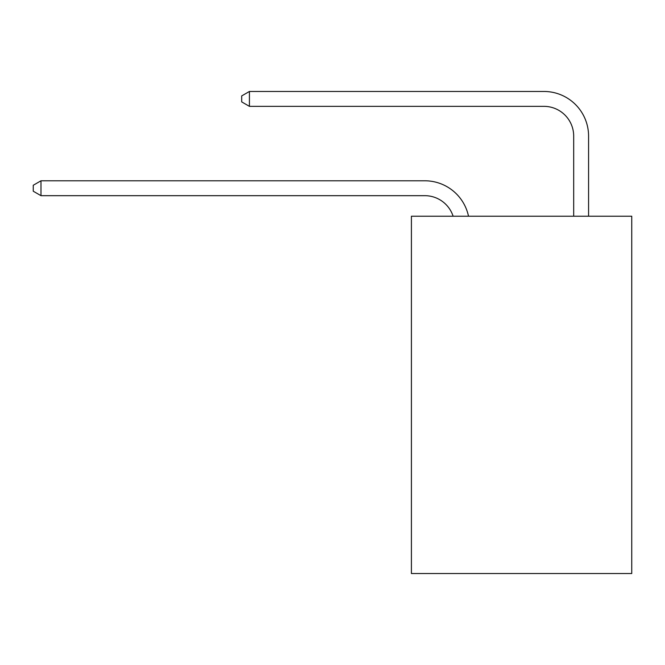 <?xml version="1.0" encoding="UTF-8"?>
<svg xmlns="http://www.w3.org/2000/svg" width="665" height="665" viewBox="0 0 665 665"><rect width="100%" height="100%" fill="white"/><g stroke="black" fill="none" stroke-linecap="round" stroke-linejoin="round"><path stroke-width="1" d="M631.75 216.225L631.75 573.538L411.411 573.538L411.411 216.225L631.75 216.225M424.802 195.676A29.775 29.775 -57.8 0 1 453.114 216.225A29.775 29.775 -36.6 0 0 424.802 195.676L40.989 195.676L33.25 191.212L33.25 185.261L40.989 180.789L424.802 180.789A44.663 44.663 122.2 0 1 468.509 216.225M573.687 216.225L573.687 136.125A29.775 29.775 17.8 0 0 543.912 106.35L249.425 106.35L241.686 101.886L241.686 95.926L249.425 91.462L543.912 91.462A44.663 44.663 59.4 0 1 588.575 136.125L588.575 216.225M573.687 136.125A29.775 29.775 -120.6 0 0 543.912 106.35A29.775 29.775 -120.6 0 1 573.687 136.125A29.775 29.775 -120.6 0 0 543.912 106.35A29.775 29.775 -120.6 0 1 573.687 136.125A29.775 29.775 -120.6 0 0 543.912 106.35A29.775 29.775 -120.6 0 1 573.687 136.125A29.775 29.775 -120.6 0 0 543.912 106.35A29.775 29.775 -120.6 0 1 573.687 136.125A29.775 29.775 -120.6 0 0 543.912 106.35A29.775 29.775 -120.6 0 1 573.687 136.125A29.775 29.775 -120.6 0 0 543.912 106.35A29.775 29.775 -120.6 0 1 573.687 136.125A29.775 29.775 -120.6 0 0 543.912 106.35A29.775 29.775 -120.6 0 1 573.687 136.125A29.775 29.775 -120.6 0 0 543.912 106.35A29.775 29.775 -120.6 0 1 573.687 136.125A29.775 29.775 -120.6 0 0 543.912 106.35A29.775 29.775 -120.6 0 1 573.687 136.125A29.775 29.775 -120.6 0 0 543.912 106.35A29.775 29.775 -120.6 0 1 573.687 136.125A29.775 29.775 -120.6 0 0 543.912 106.35A29.775 29.775 -120.6 0 1 573.687 136.125A29.775 29.775 -120.6 0 0 543.912 106.35A29.775 29.775 -120.6 0 1 573.687 136.125A29.775 29.775 -120.6 0 0 543.912 106.35A29.775 29.775 -120.6 0 1 573.687 136.125A29.775 29.775 -120.6 0 0 543.912 106.35A29.775 29.775 -120.6 0 1 573.687 136.125A29.775 29.775 -120.6 0 0 543.912 106.35A29.775 29.775 -120.6 0 1 573.687 136.125A29.775 29.775 -120.6 0 0 543.912 106.35A29.775 29.775 -120.6 0 1 573.687 136.125A29.775 29.775 -120.6 0 0 543.912 106.35A29.775 29.775 -120.6 0 1 573.687 136.125A29.775 29.775 -120.6 0 0 543.912 106.35A29.775 29.775 -120.6 0 1 573.687 136.125A29.775 29.775 -120.6 0 0 543.912 106.35A29.775 29.775 -120.6 0 1 573.687 136.125A29.775 29.775 -120.6 0 0 543.912 106.35A29.775 29.775 -120.6 0 1 573.687 136.125A29.775 29.775 -120.6 0 0 543.912 106.35A29.775 29.775 -120.6 0 1 573.687 136.125A29.775 29.775 -120.6 0 0 543.912 106.35A29.775 29.775 -120.6 0 1 573.687 136.125M40.989 180.789L40.989 195.676M249.425 91.462L249.425 106.35"/></g></svg>

